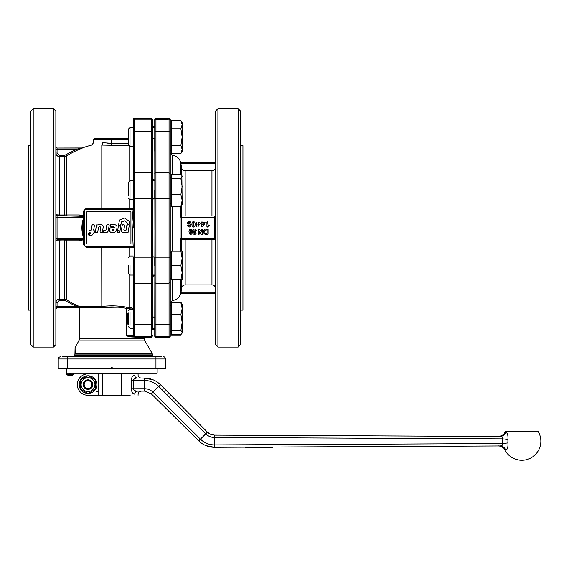 <?xml version="1.0" encoding="UTF-8"?>
<svg xmlns="http://www.w3.org/2000/svg" width="569" height="569" viewBox="0 0 569 569"><rect width="100%" height="100%" fill="white"/><g stroke="black" fill="none" stroke-linecap="round" stroke-linejoin="round"><path stroke-width="0.85" d="M114.17 229.84L113.828 229.343L112.342 229.343L111.972 229.705L112.932 230.552L114.17 229.84L112.932 230.552L111.972 229.705M128.181 232.216L124.412 232.607C121.986 232.764 121.041 231.654 121.574 229.279L122.207 225.246L122.776 224.762L124.142 224.762L124.604 225.303L124.085 228.539C123.608 229.904 123.95 230.573 125.109 230.552L126.098 230.125L126.88 225.153L128.814 224.762L129.27 225.296L128.181 232.216L127.726 232.607M128.814 224.762L129.27 225.296M126.88 225.153L127.335 224.762M124.085 228.539C123.637 229.812 123.978 230.481 125.109 230.552M124.142 224.762L124.604 225.303M122.207 225.246L122.776 224.762M124.412 232.607C122.015 232.721 121.069 231.611 121.574 229.279M120.443 225.438L120.813 225.701L119.746 232.216L117.733 232.607L117.434 231.811L118.352 230.929L117.683 230.225L118.217 226.924L120.443 225.438L120.813 225.701M118.217 226.924L118.572 226.426M118.352 230.929L118.224 230.537M117.733 232.607L117.37 232.18M119.746 232.216L119.291 232.607M113.864 224.698C116.481 224.648 117.47 225.964 116.809 228.646C116.645 231.391 115.244 232.714 112.605 232.607C110.023 232.643 109.07 231.334 109.732 228.688L110.251 227.885L114.533 227.543L113.274 226.754L110.564 226.768L110.109 226.234L110.742 224.691L113.864 224.691C116.474 224.698 117.456 226.014 116.809 228.646C116.638 231.334 115.23 232.657 112.605 232.607C110.037 232.607 109.084 231.299 109.732 228.688M110.286 225.082L110.742 224.691M110.564 226.768L110.109 226.234M114.533 227.543L113.274 226.754M109.796 228.283L110.251 227.885M124.796 220.843L121.659 221.789L120.678 224.819L118.772 225.829L118.402 225.566L119.518 220.061L124.753 218.048L129.59 221.654L129.462 223.973L129.007 224.357L127.527 224.357L127.015 222.643L124.796 220.843M127.527 224.357L127.072 223.823M129.462 223.973L129.007 224.357M129.59 221.654L129.76 222.102M124.753 218.048L125.23 218.126M119.22 220.431L119.518 220.061M118.772 225.829L118.402 225.566M121.033 224.321L120.678 224.819M89.404 233.418L87.975 234.812L88.593 233.418L89.532 233.731M88.138 233.809L88.593 233.418M93.992 224.663L94.447 225.196L93.665 230.111L94.603 231.128L94.44 232.244L93.145 233.411C92.839 234.919 91.879 235.623 90.272 235.516L88.992 235.516L88.792 235.047L90.827 232.941L89.376 232.636L88.92 232.088L89.127 230.978L91.253 230.21L92.071 225.054L93.992 224.663L94.447 225.196M92.071 225.054L92.527 224.663M89.127 230.978L89.582 230.601M89.376 232.636L88.92 232.088M90.286 233.553L90.82 232.998M88.992 235.516L88.792 235.047M93.145 233.411C92.825 234.919 91.872 235.616 90.272 235.516M94.44 232.244L93.985 232.636M94.148 230.601L94.603 231.128M100.208 224.663C102.676 224.506 103.629 225.637 103.067 228.055L101.965 232.607L100.471 232.607L100.016 232.074L100.542 228.788C101.033 227.408 100.685 226.725 99.504 226.747L98.522 227.138L97.726 232.216L95.784 232.607L95.329 232.074L96.438 225.054L100.208 224.663C102.64 224.556 103.594 225.68 103.067 228.055M96.438 225.054L96.894 224.663M95.784 232.607L95.329 232.074M97.726 232.216L97.271 232.607M100.542 228.788C100.998 227.5 100.656 226.818 99.504 226.747M100.471 232.607L100.016 232.074M102.42 232.216L101.965 232.607M109.17 225.196L108.33 230.509C108.025 232.01 107.072 232.714 105.464 232.607L103.7 232.607L103.245 232.074L103.416 230.936L105.379 230.537L106.054 229.869L106.794 225.054L108.715 224.663L109.17 225.196L108.715 224.663M106.794 225.054L107.249 224.663M105.379 230.537L106.054 229.869M103.416 230.936L103.878 230.537M103.7 232.607L103.245 232.074M108.33 230.509C108.01 232.003 107.057 232.707 105.464 232.607M188.78 226.085L189.719 226.085L189.719 225.132L188.78 225.139L188.602 225.623L188.78 226.085L189.719 226.085L189.719 225.132L189.249 224.961L188.78 225.139L188.78 226.085M188.695 223.902L189.804 223.873L189.769 222.635L188.695 222.628L188.481 223.297L188.695 223.902L189.804 223.873L189.769 222.635L189.221 222.401L188.695 222.628L188.695 223.902M192.855 224.328L193.197 226.106L193.865 226.106L193.858 222.55L193.19 222.55L192.855 224.328L193.197 226.106L193.865 226.106L193.858 222.55L193.19 222.55L192.855 224.328M198.19 225.004L198.837 224.037M197.848 224.897L197.848 223.88M198.076 223.66L198.638 223.66M202.92 225.004L203.567 224.037M202.578 224.897L202.578 223.88M202.806 223.66L203.368 223.66M205.708 233.503L206.597 233.553L205.708 233.503M204.897 232.728L204.783 231.775L204.897 232.728M204.897 230.786L204.783 231.775L204.897 230.786M205.622 230.047L205.181 230.267M206.277 229.997L206.718 229.997M207.088 230.36L207.088 233.19L206.597 233.553M194.065 233.461L194.996 233.461L195.003 232.508L194.065 232.515L194.065 233.461L194.996 233.461L195.174 232.991L195.003 232.508L194.065 232.515L194.065 233.461M193.979 231.277L195.089 231.249L195.053 230.011L193.972 230.004L193.979 231.277L194.52 231.512L195.274 230.68L195.053 230.011L193.972 230.004L193.979 231.277M195.715 229.328L196.291 230.58L195.629 231.953L196.156 233.07L195.736 234.065L194.534 234.456L193.339 234.065L192.912 233.07L193.417 231.953L192.742 230.623L193.218 229.414L194.484 228.944L195.715 229.328L196.291 230.58L195.629 231.953L196.156 233.07L195.736 234.065L194.534 234.456L193.339 234.065L192.912 233.07L193.417 231.953L192.742 230.623L193.218 229.414L194.484 228.944L195.715 229.328M206.234 222.116L205.324 222.116L206.234 222.116M205.324 222.116C206.312 222.116 206.312 222.116 205.324 222.116M196.853 222.031L196.547 222.749M196.177 223.119L196.547 223.66L196.177 223.29M196.547 223.66L196.853 226.711M199.996 223.752L197.827 226.924M200.06 223.539L200.06 223.119M199.691 222.749L198.076 222.749L197.848 222.031M194.797 222.173L195.281 224.335L194.747 226.533L193.524 227.081L192.301 226.526L191.774 224.328L192.308 222.123L193.524 221.569L194.797 222.173L195.281 224.335L194.747 226.533L193.524 227.081L192.301 226.526L191.774 224.328L192.308 222.123L193.524 221.569L194.797 222.173M207.806 229.087L208.176 229.456L206.127 229.087M204.406 229.627L205.167 229.2L203.83 230.58L204.406 229.627M203.666 231.725L203.837 232.998L203.666 231.725M204.356 233.866L203.837 232.998L205.167 234.364L204.356 233.866M206.191 234.464L208.176 234.101L207.806 234.464M208.176 234.101L208.176 229.456M201.547 229.456L201.383 232.031L199.484 229.264M199.171 229.087L198.282 229.456L198.652 229.087M198.282 229.456L198.652 234.464L198.282 234.101M198.652 234.464L199.292 234.101L198.922 234.464M199.292 234.101L199.456 231.448L201.39 234.293M201.703 234.464L202.187 234.464M202.55 234.101L202.187 229.087L202.55 229.456M208.517 225.139L209.292 225.466L207.287 227.081M209.292 225.466L207.521 227.081M208.759 224.997L209.285 225.324M207.955 224.826L207.585 221.661L207.955 222.031M206.917 222.031L206.917 226.711M201.575 222.031L201.277 222.749M200.907 223.119L201.277 223.66L200.907 223.29M201.277 223.66L201.575 226.711M204.726 223.752L202.557 226.924M204.79 223.539L204.79 223.119M204.42 222.749L202.806 222.749L202.578 222.031M190.43 221.953L191.006 223.204L190.345 224.577L190.871 225.694L190.451 226.69L189.249 227.081L188.054 226.69L187.635 225.694L188.133 224.577L187.457 223.247L187.934 222.038L189.207 221.569L190.43 221.953L191.006 223.204L190.345 224.577L190.871 225.694L190.451 226.69L189.249 227.081L188.054 226.69L187.635 225.694L188.133 224.577L187.457 223.247L187.934 222.038L189.207 221.569L190.43 221.953M190.693 234.499L191.902 233.959L192.422 231.789L191.945 229.648L190.693 229.051L189.484 229.599L188.958 231.775L189.477 233.951L190.693 234.499L191.902 233.959L192.422 231.789L191.945 229.648L190.693 229.051L189.484 229.599L188.958 231.775L189.477 233.951L190.693 234.499M190.693 233.653L190.032 231.775L190.693 229.897L191.355 231.775L191.02 233.532L190.359 233.532L190.131 230.445L190.693 229.897L191.262 230.488L191.248 233.112L190.693 233.653M100.016 226.939L99.667 226.448M267.65 447.035L267.579 447.504L272.124 447.483M272.302 447.483L271.797 447.49L272.302 447.014L499.923 445.947C497.875 445.954 497.875 445.954 499.923 445.947C497.875 445.954 497.875 445.954 499.923 445.947C502.605 446.046 504.596 447.348 505.905 449.851C507.505 449.517 508.167 447.206 507.904 442.91L502.583 443.55C502.939 445.029 502.05 445.826 499.923 445.947C502.05 445.826 502.939 445.029 502.583 443.55L214.449 444.901L214.449 447.284L499.923 445.947C502.605 446.046 504.596 447.348 505.905 449.851L504.788 449.859L505.905 449.851M269.059 447.497L270.872 447.49M267.515 447.035L267.515 447.504L268.269 447.504L268.269 447.035M261.712 447.063L261.648 447.533L265.737 447.519L266.37 447.511L266.37 447.042L267.409 447.035L267.416 447.504L267.437 447.035M261.576 447.063L261.505 447.533L262.096 447.533M261.861 447.533L263.461 447.526M261.477 447.063L261.477 447.533L261.249 447.063L261.249 447.54L252.081 447.583L252.074 447.106L249.336 447.59M266.37 447.511L265.858 447.511L266.37 447.511M261.228 447.063L260.744 447.54M252.174 447.575L252.06 447.106L252.174 447.575M250.901 447.583L251.249 447.113M251.249 447.583L245.58 447.611L245.573 447.142M248.561 447.597L247.209 447.604M250.872 447.113L250.872 447.583L250.943 447.113M245.58 447.611L246.249 447.604L245.58 447.611M246.846 447.604L246.32 447.604M245.858 447.611L245.424 447.142L214.449 447.284L205.935 445.612M245.495 447.142L245.495 447.611L245.403 447.142M258.803 447.547L258.795 447.078L258.511 447.547M253.504 447.575L253.333 447.099M70.499 373.271L70.499 374.587L73.728 374.587L73.408 373.271M70.499 374.587L66.58 374.587L66.58 368.506M69.809 374.587L69.809 373.271M66.836 373.271L66.836 368.506L66.829 373.271L157.008 373.271M133.31 127.541L130.009 127.541L128.544 129.007L128.544 145.145L130.009 146.61L133.31 146.61L133.31 120.436L133.31 227.899M154.761 127.541L152.378 127.541M182.165 124.689L182.165 122.776L180.892 120.564L182.165 124.689L182.165 151.375L180.892 153.587L182.165 149.455L180.892 145.33L182.165 137.072L180.892 128.822L182.165 124.689L180.892 120.564L171.205 120.564L171.205 128.822L180.892 128.822M171.205 123.964L170.252 123.964M170.252 150.18L171.205 150.18M128.544 182.208L128.544 184.569L128.544 182.208L130.009 180.743L130.009 183.538L130.009 180.743L133.31 180.743L133.31 191.198M181.874 175.472L182.165 204.577L180.892 206.227L182.165 200.388L180.892 194.548L182.165 186.575L180.892 178.602L182.165 176.468L181.874 175.472L180.892 174.327L171.205 174.327L171.205 178.602L180.892 178.602M171.205 177.172L170.252 177.172L170.252 173.716L170.252 179.854M152.378 180.814L153.566 179.697L154.761 179.975M152.378 151.304L152.378 119.462L151.183 118.274L151.183 257.167L134.504 257.167L133.31 257.608L133.302 328.256M130.009 265.517L130.009 275.055L130.009 265.517M154.761 329.188L152.378 329.188L152.378 258.02L153.566 256.804L154.761 257.11L154.761 265.517M128.544 265.517L128.544 273.589L128.544 265.517M182.165 258.369L182.165 279.82L180.892 279.82L182.165 272.672L180.892 265.517L182.165 258.369L180.892 251.221L182.165 251.221L182.165 258.369M130.009 325.461L130.009 311.983M152.378 325.461L152.378 317.573L153.566 316.983L154.761 317.132M128.544 313.014L128.544 324.43M180.892 335.233L171.205 335.233L171.205 330.397L180.892 330.397L182.165 322.424L182.165 333.021L181.49 334.067M182.165 304.422L180.892 302.21L181.49 303.377L180.892 302.21L171.205 302.21L171.205 302.772L180.892 302.772L182.165 304.422L182.165 322.424L180.892 314.451L182.165 308.611L180.892 302.772M153.566 180.743L153.566 179.975M171.205 278.625L170.252 278.625L170.252 282.082L170.252 119.462L169.057 118.274L155.949 118.274L154.761 119.462L154.761 126.61L152.378 126.61M154.761 336.336L154.761 335.361L155.109 337.175L155.949 337.524L155.949 118.274M154.761 120.436L154.896 229.848M154.761 335.361L154.917 227.899M154.761 323.939L155.949 324.415L169.057 324.415L169.057 337.524L170.252 336.336L170.252 282.082L169.057 283.177L169.057 324.415L170.252 323.939M214.342 293.44L181.518 293.44L214.342 293.44A1.195 1.195 0 0 1 215.53 294.628A1.195 1.195 0 0 0 214.342 293.44L214.342 292.246L181.518 292.246L181.518 293.44L180.401 294.223L180.764 279.82M172.393 174.327L172.393 155.259C176.29 155.814 178.972 157.912 180.43 161.568L181.554 162.364L214.342 162.364L181.518 162.713L180.401 161.575L180.764 174.327L180.764 162.926L181.518 163.552L214.342 163.552A2.383 2.383 0 0 0 215.53 163.232M215.53 215.985L181.205 215.985L181.205 217.173L214.342 217.173L214.342 238.624L181.205 238.624L181.205 239.812L215.53 239.812M181.205 215.985L180.686 215.985L180.11 217.095L180.11 238.703L180.686 239.812L181.205 239.812M215.53 167.314C215.324 169.491 214.129 170.686 211.96 170.899L211.96 215.985L180.764 215.985L180.764 206.227M181.518 162.364L180.401 161.575L180.764 162.926M240.559 310.119L242.942 310.119L242.942 145.678L240.559 145.678M240.559 111.119L238.169 108.736L217.913 108.736L215.53 111.119L215.53 344.679L217.913 347.062L238.169 347.062L240.559 344.679L240.559 111.119M217.913 347.062L217.913 108.736M170.252 227.899L170.252 203.389L170.252 227.899M161.39 356.592L62.334 356.592M75.442 356.592L148.281 356.592M56.203 308.085L57.049 307.737L55.854 308.924L57.049 307.737L79.688 307.737L79.688 338.356L79.212 340.141L144.512 340.141L152.215 353.484L152.378 355.397A1.195 1.195 0 0 0 153.566 356.592M152.378 355.397L74.923 355.397L73.728 356.592L74.575 356.244L74.923 354.267C74.923 346.016 74.923 346.016 74.923 354.267C74.923 346.016 74.923 346.016 74.923 354.267L75.08 347.296L75.179 353.484L152.215 353.484M79.212 340.141L74.923 347.887M83.657 219.086L83.657 236.711A29.552 29.552 0 0 1 83.657 219.086L83.657 216.014L79.055 214.975L81.31 215.174M84.454 210.622A1.195 1.195 0 0 1 85.649 209.428L132.001 209.428L133.231 208.297L131.994 221.931L133.231 247.501L132.001 246.37L85.649 246.37A1.195 1.195 0 0 1 84.454 245.175L84.454 210.622L83.657 210.857L83.657 216.014L81.324 215.174M101.73 246.37L101.808 306.485L79.447 306.485L77.092 305.461L76.609 306.542L79.966 307.274L79.447 306.485M101.73 209.428L101.801 208.51L86.011 208.51L83.657 210.857M133.231 208.297L101.801 208.51L101.801 145.095L129.021 145.621M79.831 149.149L77.092 150.337L82.526 147.99L57.049 148.061L82.114 148.061L76.609 149.256L64.475 155.458L64.475 156.646L66.388 156.091L66.388 214.975L64.475 215.004L64.475 215.985L78.6 215.985L82.597 216.334L83.885 217.173A29.965 29.965 0 0 0 83.885 238.624L83.657 236.711M65.748 239.812L78.6 239.812L82.597 239.464L83.885 238.624L57.049 238.624L57.049 239.812L78.6 239.812L65.748 239.812A1.195 0.64 -90 0 1 66.388 240.822L64.475 240.794L64.475 239.812L65.748 239.812L56.203 240.161A1.195 1.195 0 0 1 56.388 240.018A1.195 1.195 0 0 0 55.854 241.007L66.388 240.822L66.388 299.707L64.475 299.152L59.432 299.152C57.256 299.372 56.061 300.567 55.854 302.736L57.049 302.736L59.432 300.34L64.475 300.34L76.609 306.542L57.049 306.542L57.049 302.736M82.597 216.334L56.203 215.637A1.195 1.195 0 0 0 56.388 215.779A1.195 1.195 0 0 1 55.854 214.79L55.854 214.79A1.195 1.195 0 0 0 56.203 215.637L55.854 214.79L59.432 215.004L59.432 215.985M64.475 155.458L59.432 155.458L57.049 153.068L55.854 153.068C56.061 155.23 57.256 156.425 59.432 156.646L56.914 155.607M56.203 240.161A1.195 1.195 0 0 0 55.854 241.007L56.203 240.161L55.854 241.007M82.114 148.061A1.195 1.181 90 0 0 82.526 147.99L82.391 148.068M81.993 148.239L80.677 148.786M78.6 215.985A1.195 0.462 90 0 0 79.055 214.975L66.388 214.975A1.195 0.64 -90 0 1 65.748 215.985M106.766 143.139L111.389 143.303L102.804 142.748L101.801 145.771M101.801 145.067C88.515 145.138 88.515 145.138 101.801 145.067C88.515 145.138 88.515 145.138 101.801 145.067M101.801 209.428L85.649 209.428A1.195 0.37 -90 0 0 86.011 208.51M79.966 239.777L78.6 239.812A1.195 0.462 -90 0 1 79.055 240.822L83.657 239.784L83.657 244.94L86.011 247.287L129.739 247.287L129.739 246.37L132.584 246.37L131.09 246.37M131.055 307.58L132.122 308.049L129.739 307.31L126.93 307.246C118.85 305.709 110.478 305.453 101.801 306.471L102.093 307.587C110.478 306.542 118.58 306.798 126.389 308.362L132.122 308.049L133.274 309.372M128.544 323.832L127.356 324.102L126.211 318.725L127.356 313.341L128.544 313.611M127.356 313.341L127.356 324.102M133.31 328.384L133.31 335.361L134.504 336.549L134.504 118.274L151.183 118.274M55.854 306.542L57.049 306.542L57.049 307.737L79.888 307.737L79.966 307.274M117.861 307.189L79.888 307.737M134.504 336.663A1.195 1.188 -0 0 1 133.31 335.468L126.389 335.61L129.248 336.82L144.035 337.524L129.248 336.82L134.504 336.549A1.195 1.188 0 0 1 134.27 336.528M144.512 340.141L144.035 337.524L151.183 337.524L152.03 337.175L152.378 335.361A1.195 1.188 180 0 1 151.183 336.549L151.183 337.524M152.378 264.599L152.378 151.29M152.378 120.436A1.195 1.188 180 0 0 151.183 119.248L134.504 119.248A1.195 1.188 0 0 0 133.31 120.436L133.658 118.622L134.504 118.274M133.31 264.599L133.31 282.082A1.195 1.095 0 0 0 134.504 283.177L151.183 283.177L151.183 336.549L134.504 336.549M30.833 145.678L28.45 145.678L28.45 310.119L30.833 310.119M30.833 344.679L33.215 347.062L53.472 347.062L55.854 344.679L55.854 111.119L53.472 108.736L33.215 108.736L30.833 111.119L30.833 344.679M53.472 108.736L53.472 347.062M507.904 442.91L507.904 439.481C508.174 435.185 507.505 432.867 505.905 432.54L504.788 432.54L505.265 431.665A1.195 1.195 0 0 1 506.296 431.067L537.257 431.067A1.195 1.195 0 0 1 538.288 431.665A19.069 19.069 0 0 1 521.773 460.264C514.163 459.972 508.501 456.509 504.788 449.859A19.069 19.069 0 0 0 521.773 460.264M91.886 384.594A3.855 3.855 0 0 1 88.031 388.449A3.855 3.855 0 0 1 84.176 384.594A3.855 3.855 0 0 1 88.031 380.739A3.855 3.855 0 0 1 91.886 384.594M83.266 384.594A4.765 4.765 0 0 0 88.031 389.36A4.765 4.765 0 0 0 92.797 384.594C93.06 378.449 83.003 378.449 83.266 384.594C82.974 390.747 93.088 390.747 92.797 384.594A4.765 4.765 0 0 0 88.031 379.829A4.765 4.765 0 0 0 83.266 384.594M88.031 377.681A6.913 6.913 0 0 0 81.118 384.594A6.913 6.913 0 0 0 88.031 391.508A6.913 6.913 0 0 0 94.945 384.594A6.913 6.913 0 0 0 88.031 377.681M80.286 380.12L88.031 375.654L95.777 380.12L95.777 389.068L88.031 393.542L80.286 389.068L80.286 380.12M109.191 373.271L109.191 373.869M95.777 380.384A8.82 8.82 0 0 1 95.777 388.812M95.556 389.196A8.82 8.82 0 0 1 88.252 393.407M87.811 393.407A8.82 8.82 0 0 1 80.506 389.196M80.286 388.812A8.82 8.82 0 0 1 80.286 380.384M80.506 379.992A8.82 8.82 0 0 1 87.811 375.782M88.252 375.782A8.82 8.82 0 0 1 88.75 375.803A8.82 8.82 0 0 1 88.8 375.81M113.053 368.506L110.671 368.506L111.865 367.318L113.053 368.506L165.487 368.506L165.487 358.975A2.383 2.383 0 0 0 164.79 357.289A2.383 2.383 0 0 1 165.487 358.975L155.949 358.975L155.949 368.506M127.726 373.271L127.726 373.869M95.997 373.869L95.997 373.271M114.54 373.869L114.54 373.271M88.408 375.782L89.511 375.903A8.82 8.82 0 0 1 95.556 379.992M89.511 375.903L89.511 376.507M131.546 391.017L131.14 380.405L133.281 380.405C133.921 378.869 135.244 378.079 137.271 378.044C135.699 377.859 134.839 376.863 134.689 375.063C132.904 375.17 131.716 376.948 131.14 380.405C131.724 376.955 132.904 375.177 134.689 375.063C139.192 375.085 139.192 375.085 134.689 375.063C139.192 375.085 139.192 375.085 134.689 375.063M130.152 395.32L121.375 395.32L121.375 373.869L138.075 373.869L138.111 375.547L139.199 377.411L140.707 378.036L144.519 378.072L144.519 391.116L137.271 391.152C142.278 391.123 142.278 391.123 137.271 391.152L144.519 391.116L151.326 393.876L153.011 392.19C150.643 389.914 147.812 388.762 144.519 388.734L131.14 388.783C131.724 392.233 132.904 394.011 134.689 394.125C134.839 392.326 135.699 391.337 137.271 391.152C135.258 391.102 133.928 390.313 133.281 388.783L133.281 380.405L144.519 380.455L144.519 378.072L137.271 378.044C142.278 378.065 142.278 378.065 137.271 378.044M134.689 394.125C139.192 394.104 139.192 394.104 134.689 394.125C139.192 394.104 139.192 394.104 134.689 394.125L135.443 392.027M138.075 373.869L130.329 373.869M507.904 439.481L502.583 438.841L502.583 443.55M505.905 432.54C504.596 435.043 502.605 436.345 499.923 436.444C502.05 436.565 502.939 437.362 502.583 438.841L214.449 437.49L214.449 435.107L498.387 436.437C498.344 436.807 504.106 435.484 504.788 432.54L505.905 432.54M498.729 436.437L214.449 435.107L210.637 434.318L207.422 432.134L208.603 433.158M207.336 432.227L206.96 432.611M144.519 378.072C150.714 378.186 156.034 380.405 160.465 384.736C156.034 380.405 150.714 378.186 144.519 378.072L153.488 379.964M206.17 434.239L205.736 433.82C208.154 436.195 211.063 437.419 214.449 437.49L214.449 444.901C209.008 444.837 204.328 442.924 200.416 439.147L198.73 440.833L151.326 393.876L189.249 431.437M198.73 440.833C203.119 445.065 208.361 447.213 214.449 447.284L215.893 447.277M205.736 433.82L207.422 432.134L160.465 384.736L158.779 386.422C154.818 382.546 150.067 380.561 144.519 380.455C150.067 380.561 154.818 382.546 158.779 386.422L205.736 433.82L200.416 439.147L153.011 392.19L158.779 386.422M121.375 395.32L98.757 395.32L98.757 373.869L88.031 373.869L93.593 373.869M95.926 395.32L88.031 395.32A10.726 10.726 0 0 1 77.306 384.594A10.726 10.726 0 0 1 88.031 373.869M98.757 373.869L121.375 373.869M98.757 395.32L88.031 395.32M102.349 395.32L102.349 373.869M33.215 108.736L33.215 347.062M130.927 243.987L86.837 243.987L86.837 211.81L130.927 211.81L130.927 243.987M102.804 142.748C90.592 142.826 90.592 142.826 102.804 142.748C90.592 142.826 90.592 142.826 102.804 142.748L101.837 145.067M128.544 139.718L93.508 139.718L111.389 139.718L111.389 138.53L94.703 138.53L128.544 138.53M126.389 316.777L126.389 308.362L126.93 307.246M56.95 300.155L59.432 299.152L59.432 300.34M77.092 305.461A84.994 84.994 0 0 1 66.388 299.707L65.748 300.709M131.09 209.428L132.584 209.428M59.432 155.458L59.432 156.646L64.475 156.646L64.475 215.004L66.388 214.975M55.911 153.673L55.854 153.068M57.049 153.068L57.049 148.061L55.854 146.873L57.049 148.061L56.203 147.712M65.748 155.088L66.388 156.091A84.994 84.994 0 0 1 77.092 150.337L76.609 149.256L55.854 149.256M66.388 240.822L79.055 240.822M83.657 239.784L83.963 238.596M55.854 238.624L57.049 238.624L57.049 217.173L83.963 217.202M128.544 310.653L130.009 309.187L133.31 309.187L133.31 275.055L130.009 275.055L128.544 273.589M129.739 256.256L129.739 247.287L133.231 247.501M85.649 246.37A1.195 0.37 -90 0 1 86.011 247.287M83.657 244.94L84.454 245.175M67.775 356.592L67.775 358.975L58.237 358.975L58.941 357.289L60.62 356.592L58.941 357.289L58.237 358.975L58.237 368.506L110.671 368.506M164.79 357.289A2.383 2.383 0 0 0 163.104 356.592A2.383 2.383 0 0 1 164.79 357.289A2.383 2.383 0 0 0 163.104 356.592A2.383 2.383 0 0 1 165.487 358.975M130.009 197.016L130.009 199.811L133.31 199.811L133.31 198.19A1.195 0.434 0 0 0 134.504 198.631L151.183 198.631L152.378 198.19M154.761 275.823L153.566 276.1L152.378 274.983L152.378 265.517M154.761 190.281L154.761 198.688L153.566 198.994L152.378 197.784M154.761 151.29L154.761 138.665L153.566 138.815L152.378 138.224M238.169 347.062L238.169 108.736M180.828 293.661L181.646 287.864C182.108 286.022 183.282 285.033 185.167 284.898L211.96 284.898C214.129 285.112 215.324 286.307 215.53 288.483M211.96 170.899L185.167 170.899C183.282 170.764 182.108 169.775 181.646 167.94L180.857 163.459M180.764 251.221L180.764 239.812M180.11 217.095L181.205 217.173L181.205 238.624L180.11 238.703M214.342 162.364A1.195 1.195 0 0 0 215.53 161.169A1.195 1.195 0 0 1 214.342 162.364L214.342 163.552M171.205 331.834L170.252 331.834L170.252 335.361A1.195 1.188 -0 0 1 169.057 336.549L155.109 336.201M169.057 118.274L169.057 198.631L170.252 198.19L170.252 181.013M169.057 337.524L155.949 337.524M153.566 275.823L153.566 275.055M171.205 330.397L171.205 302.772M171.205 314.451L180.892 314.451M171.205 334.672L180.892 334.672L182.165 332.538L180.892 330.397M180.892 279.82L171.205 279.82L171.205 251.221L180.892 251.221M171.205 265.517L180.892 265.517M171.205 178.602L171.205 206.227L180.892 206.227M171.205 194.548L180.892 194.548M128.544 184.569L128.544 195.985M128.544 198.346L130.009 199.811L130.009 183.538M180.892 153.587L171.205 153.587L171.205 145.33L180.892 145.33M171.205 145.33L171.205 128.822M130.009 146.61L130.009 127.541M70.158 374.85L70.158 373.271M271.676 447.49L271.676 447.014M269.948 447.497L269.941 447.021M267.579 447.504L267.579 447.035L267.558 447.504M265.737 447.519L265.737 447.042M264.009 447.526L264.009 447.049M262.337 447.533L262.33 447.063M261.648 447.533L261.648 447.063L261.626 447.533M260.325 447.54L260.317 447.07M259.834 447.54L259.834 447.07M259.08 447.547L259.08 447.078M257.65 447.554L257.643 447.085M257.16 447.554L257.16 447.085M256.206 447.561L256.206 447.092M255.723 447.561L255.723 447.092M254.82 447.568L254.812 447.092M254.528 447.568L254.528 447.099M254.251 447.568L254.243 447.099M253.02 447.575L253.013 447.106M252.565 447.575L252.565 447.106M250.31 447.59L250.31 447.113M248.24 447.597L248.24 447.127M246.804 447.604L246.804 447.134M245.893 447.611L245.893 447.134M70.229 374.8L70.236 375.54L70.229 374.8M154.761 198.19A1.195 0.434 0 0 0 155.949 198.631L169.057 198.631L169.057 257.167L170.252 257.608M154.761 257.608A1.195 0.434 0 0 1 155.949 257.167L169.057 257.167L169.057 283.177L155.949 283.177A1.195 1.095 0 0 1 154.761 282.082M155.109 119.597L169.057 119.248A1.195 1.188 0 0 1 170.252 120.436M215.53 238.624L214.342 238.624L214.342 239.812M214.342 215.985L214.342 217.173L215.53 217.173M172.393 251.221L172.393 206.227M74.937 354.082L152.378 354.082M155.949 356.592L155.949 358.975L67.775 358.975L67.775 368.506M129.739 209.428L129.739 199.541M129.739 146.34L129.739 181.013M59.432 239.812L59.432 299.152M55.854 214.79L57.049 215.985L57.049 217.173L55.854 217.173M64.475 215.004L59.432 215.004L59.432 156.646M93.515 142.805L91.694 145.123A85.201 85.201 0 0 0 82.313 147.99L82.526 147.99M111.389 139.718L111.389 145.621M64.475 240.794L64.475 300.34M152.378 257.608L151.183 257.167L151.183 283.177L152.378 282.082M126.389 320.667L126.389 335.61M144.035 338.356L79.688 338.356M504.788 432.54A19.069 19.069 0 0 1 505.265 431.665L538.288 431.665M159.981 385.234L160.465 384.736M144.519 388.734C147.812 388.762 150.643 389.914 153.011 392.19M152.378 323.939L151.183 324.415L134.504 324.415L133.31 323.939M152.378 173.716L151.183 172.62L134.504 172.62A1.195 1.095 0 0 0 133.31 173.716M152.378 131.859L151.183 131.382L134.504 131.382A1.195 0.477 0 0 0 133.31 131.859M134.049 336.457A1.195 1.188 0 0 1 133.658 336.201M129.739 274.784L129.739 307.31M128.544 143.303L111.389 143.303M170.252 302.907L172.393 300.539L172.393 279.82M211.96 284.898L211.96 239.812M185.167 215.985L185.167 170.899M185.167 284.898L185.167 239.812M181.646 215.985L181.646 205.423M181.646 175.131L181.646 167.94M181.646 287.864L181.646 279.82M181.646 251.221L181.646 239.812M181.518 292.246L180.857 292.338M215.53 292.566A2.383 2.383 0 0 0 214.342 292.246M181.518 162.713L181.518 163.552M154.761 173.716A1.195 1.095 0 0 1 155.949 172.62L169.057 172.62L170.252 173.716M154.761 131.859L155.949 131.382L169.057 131.382L170.252 131.859M73.728 373.271L73.728 374.587A7.177 7.177 0 0 1 66.58 374.587M71.317 356.592A5.711 5.711 0 0 0 68.998 356.592M152.378 180.743L154.761 180.743M128.544 257.451L130.009 255.986L133.31 255.986M170.252 252.408L171.205 252.408M170.252 305.617L171.205 305.617M172.393 155.259L170.252 152.89M127.947 373.869L127.947 373.271M95.777 373.869L95.777 373.271M138.075 395.32L138.111 393.648L138.9 392.055L141.02 391.131L137.179 391.152L141.076 391.131M98.757 391.351L95.997 391.365M144.526 378.115L141.041 378.058M504.788 449.859C504.106 446.907 498.352 445.584 498.387 445.954M159.441 383.769L159.925 384.21M93.508 142.805L93.508 139.718C93.195 139.462 93.593 139.064 94.703 138.53M172.393 300.539C176.29 299.984 178.972 297.886 180.43 294.23L181.554 293.44M128.544 326.791L130.009 328.256L133.31 328.256M152.378 328.256L154.761 328.256M152.378 275.055L154.761 275.055M170.252 203.389L171.205 203.389M182.165 204.577L181.874 205.082M157.144 368.506L157.144 373.271"/></g></svg>
